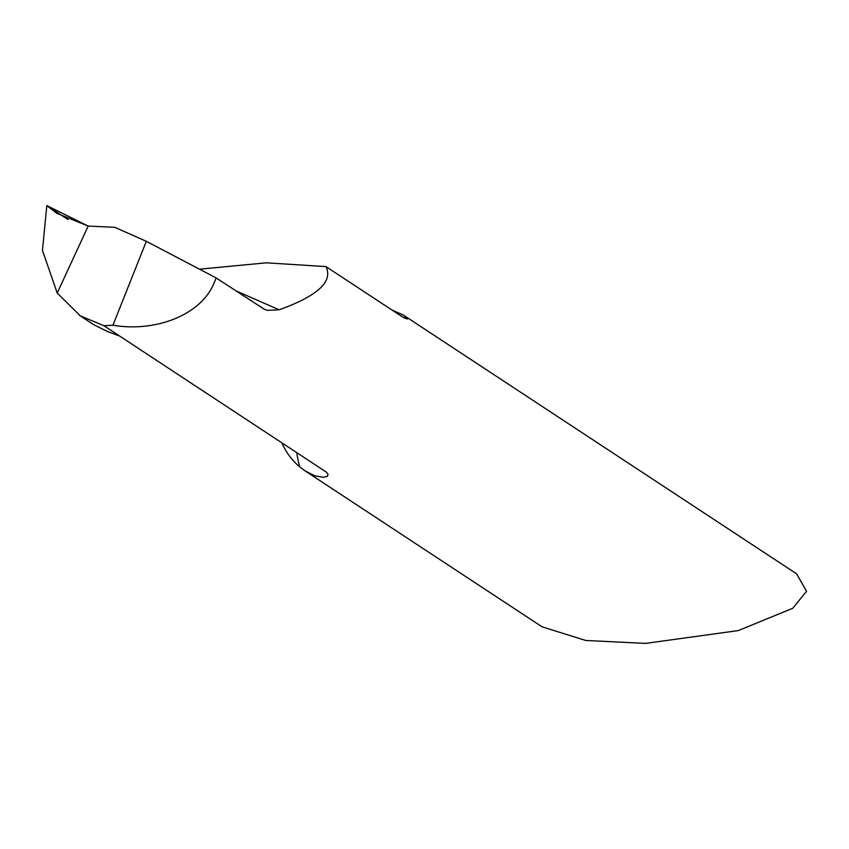 <?xml version="1.0" encoding="UTF-8"?>
<svg xmlns="http://www.w3.org/2000/svg" width="849" height="849" viewBox="0 0 849 849"><rect width="100%" height="100%" fill="white"/><g stroke="black" fill="none" stroke-linecap="round" stroke-linejoin="round"><path stroke-width="1.27" d="M281.857 442.796A92.085 74.967 -56.7 0 0 299.75 466.908L305.12 470.887L314.629 475.748L323.384 477.371L327.417 476.236L328.064 474.273L326.387 472.15L103.918 325.708L112.938 325.231C155.845 332.49 199.823 314.852 213.184 285.02L216.251 277.994L264.357 309.301L267.403 310.341L279.13 309.789C317.653 295.972 333.264 281.571 325.963 266.597L403.593 317.675L407.361 319.001L403.434 315.138L391.835 309.938M305.12 470.898L542.087 626.827L585.746 640.475L645.569 643.393L738.322 630.574L792.754 608.277L806.55 591.275L796.585 573.828L403.445 315.138M103.918 325.708L80.305 315.86L57.223 293.032L88.19 226.078L57.223 293.032L42.45 250.391L46.822 205.607L56.83 213.322L88.19 226.078L114.732 227.299L146.325 241.307L112.938 325.231M93.899 324.817L107.452 331.513L119.677 336.077M325.963 266.597L266.331 262.819L199.483 269.197M146.325 241.307L216.251 277.994M88.19 226.078L46.822 205.607L68.1 219.604L46.822 205.607M299.75 466.908A122.776 99.959 123.3 0 1 296.768 452.602M235.513 290.676L279.13 309.789M93.422 324.509L79.212 315.159"/></g></svg>
